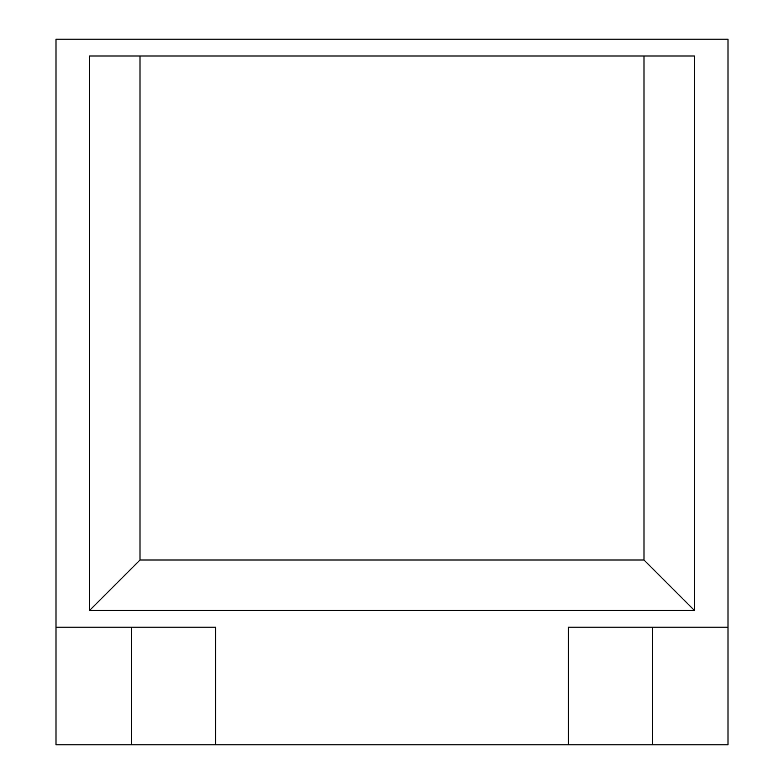 <?xml version="1.0" encoding="UTF-8"?>
<svg xmlns="http://www.w3.org/2000/svg" width="784" height="784" viewBox="0 0 784 784"><rect width="100%" height="100%" fill="white"/><g stroke="black" fill="none" stroke-linecap="round" stroke-linejoin="round"><path stroke-width="1.18" d="M728.003 744.8L568.4 744.8L568.4 627.2L728.003 627.2L728.003 744.8M215.6 744.8L55.997 744.8L55.997 627.2L215.6 627.2L215.6 744.8L568.4 744.8M728.003 627.2L728.003 39.2L55.997 39.2L55.997 627.2M140.003 55.997L89.601 55.997L89.601 610.403L140.003 560.001L140.003 55.997L694.399 55.997L694.399 610.403L643.997 560.001L140.003 560.001M89.601 610.403L694.399 610.403M643.997 560.001L643.997 55.997M131.604 744.8L131.604 627.2M652.396 744.8L652.396 627.2"/></g></svg>
